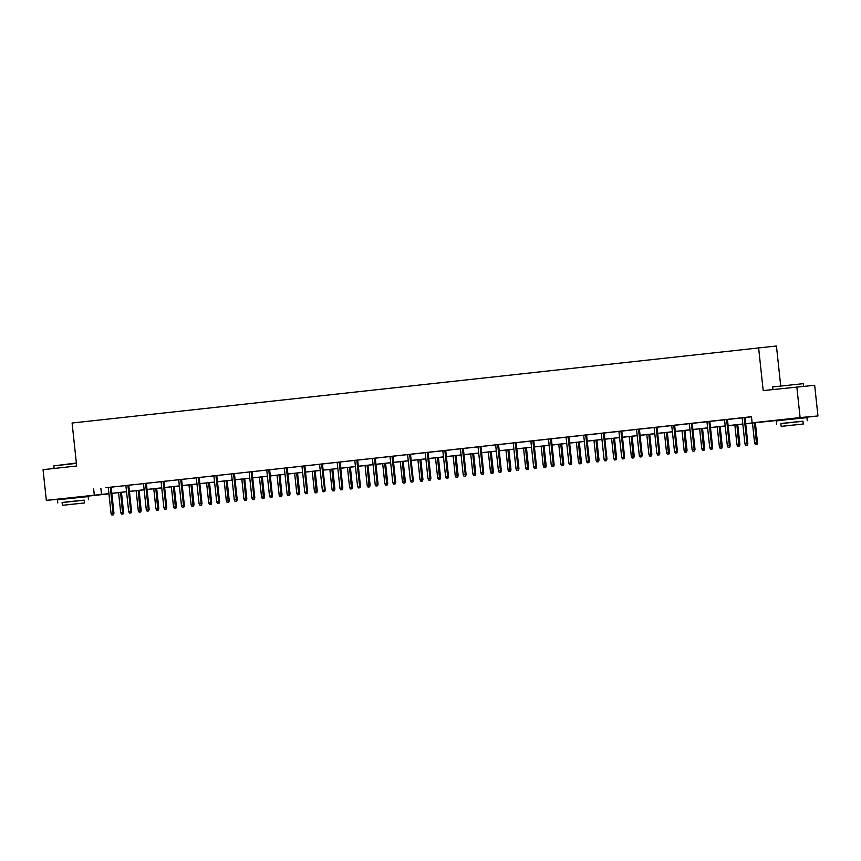 <?xml version="1.0" encoding="UTF-8"?>
<svg xmlns="http://www.w3.org/2000/svg" width="861" height="861" viewBox="0 0 861 861"><rect width="100%" height="100%" fill="white"/><g stroke="black" fill="none" stroke-linecap="round" stroke-linejoin="round"><path stroke-width="1.29" d="M64.403 498.551L81.095 496.765M783.187 419.619L799.88 417.833M780.679 385.62L776.439 346.004L72.098 423.02L76.683 465.984L43.05 469.675L46.333 500.359L108.927 493.622M758.595 347.629L763.19 390.582L814.667 385.276L817.95 415.96L799.891 417.94M783.209 419.77L745.734 423.752M108.949 493.827L81.106 496.883M64.424 498.713L46.333 500.359M745.723 423.687L759.37 422.191L752.127 422.848L751.481 416.713L108.271 487.487M111.166 487.165L125.878 485.55M128.773 485.238L143.486 483.624M146.381 483.301L161.093 481.686M163.988 481.364L178.701 479.749M181.596 479.437L196.308 477.823M199.203 477.5L213.915 475.885M218.64 503.265L217.51 503.394L219.124 503.222L218.726 501.64L216.692 501.866L213.905 475.81L211.375 476.09L234.418 473.582M234.429 473.636L252.025 471.645M252.036 471.699L266.738 470.084M269.644 469.762L284.345 468.147M287.251 467.835L301.963 466.21M304.859 465.898L319.571 464.283M322.466 463.961L337.178 462.346M340.073 462.023L354.786 460.409M357.681 460.097L372.393 458.482M375.288 458.16L390.001 456.545M392.896 456.222L407.608 454.608M410.503 454.296L425.216 452.682M428.111 452.359L442.823 450.744M445.729 450.421L460.431 448.807M463.336 448.495L478.038 446.881M482.763 474.26L481.633 474.379L483.247 474.217L482.849 472.635L480.815 472.85L478.038 446.805L475.498 447.085L495.656 444.943M498.551 444.62L516.148 442.64M516.159 442.694L530.871 441.08M533.766 440.757L548.479 439.142M551.374 438.819L566.086 437.205M568.981 436.893L583.693 435.279M586.589 434.956L601.301 433.341M604.196 433.018L618.908 431.404M621.803 431.092L636.516 429.467M639.411 429.155L654.123 427.54M657.029 427.217L671.731 425.603M674.637 425.291L689.338 423.666M692.244 423.354L706.956 421.739M709.851 421.416L724.564 419.802M727.459 419.49L742.171 417.865M745.066 417.553L751.492 416.842M745.066 417.499L739.621 418.08L742.16 417.822L744.948 443.845L746.971 443.63L744.195 417.574M729.278 447.182L728.148 447.311L729.762 447.139L729.364 445.557L730.236 445.481L727.448 419.415L729.988 419.156L722.013 420.007L724.553 419.759L727.341 445.783L729.364 445.557L726.587 419.511M711.67 449.119L710.54 449.248L712.155 449.076L711.756 447.494L712.628 447.419L709.841 421.352L712.381 421.094L704.406 421.944L706.946 421.686L709.733 447.72L711.756 447.494L708.98 421.438M694.063 451.056L692.933 451.175L694.547 451.013L694.149 449.431L695.021 449.345L692.233 423.278L694.773 423.031L686.798 423.881L689.338 423.623L692.115 449.646L694.149 449.431L691.372 423.375M676.455 452.983L675.325 453.112L676.94 452.94L676.542 451.358L677.413 451.282L674.626 425.216L677.166 424.957L669.191 425.808L671.731 425.56L674.507 451.584L676.542 451.358L673.754 425.312M658.848 454.92L657.718 455.049L659.332 454.877L658.934 453.295L659.806 453.22L657.018 427.153L659.558 426.895L651.583 427.745L654.123 427.486L656.9 453.521L658.934 453.295L656.147 427.239M641.241 456.857L640.11 456.976L641.725 456.814L641.327 455.232L642.198 455.146L639.411 429.079L641.951 428.832L633.976 429.682L636.516 429.424L639.292 455.447L641.327 455.232L638.539 429.176M623.633 458.795L622.503 458.913L624.117 458.741L623.719 457.159L624.591 457.083L621.803 431.017L624.343 430.758L616.368 431.609L618.908 431.361L621.685 457.385L623.719 457.159L620.932 431.113M601.29 433.266L604.078 459.322L606.973 459.021L604.196 432.954L606.736 432.696L601.301 433.287M586.589 434.902L583.683 435.225M568.981 436.839L566.075 437.162M551.374 438.776L548.468 439.088M533.766 440.714L530.86 441.026M498.541 444.577L493.105 445.148L495.645 444.889L498.422 470.924L500.456 470.698L497.68 444.653M465.155 476.198L464.025 476.316L465.64 476.155L465.241 474.562L466.113 474.486L463.326 448.42L465.866 448.161L457.891 449.022L460.431 448.764L463.207 474.788L465.241 474.562L462.454 448.516M447.548 478.124L446.418 478.253L448.032 478.081L447.634 476.499L448.506 476.424L445.718 450.357L448.258 450.099L440.283 450.949L442.823 450.701L445.6 476.725L447.634 476.499L444.846 450.454M429.94 480.061L428.81 480.19L430.425 480.018L430.026 478.436L430.898 478.35L428.111 452.294L430.651 452.036L422.676 452.886L425.216 452.628L427.992 478.662L430.026 478.436L427.239 452.38M407.597 454.543L410.385 480.589L413.291 480.287L410.503 454.221L413.043 453.962L407.608 454.565M394.725 483.925L393.595 484.054L395.199 483.882L394.812 482.3L395.673 482.225L392.896 456.158L395.436 455.899L387.45 456.75L390.001 456.502L392.777 482.526L394.812 482.3L392.024 456.255M377.107 485.862L375.988 485.991L377.592 485.819L377.204 484.237L378.065 484.151L375.288 458.095L377.828 457.837L369.843 458.687L372.382 458.429L375.17 484.463L377.204 484.237L374.417 458.181M359.5 487.8L358.38 487.918L359.984 487.756L359.597 486.164L360.458 486.088L357.67 460.022L360.221 459.763L352.235 460.624L354.775 460.366L357.563 486.39L359.597 486.164L356.809 460.118M340.073 461.98L337.168 462.303M319.56 464.208L322.348 490.264L325.243 489.963L322.455 463.896L324.995 463.638L319.56 464.23M304.848 465.844L301.953 466.167M287.24 467.781L284.345 468.104M269.633 469.719L266.738 470.031M201.033 505.203L199.903 505.321L201.506 505.159L201.119 503.577L201.98 503.491L199.203 477.424L201.743 477.177L193.757 478.027L196.308 477.769L199.085 503.793L201.119 503.577L198.331 477.521M183.425 507.14L182.295 507.258L183.899 507.086L183.511 505.504L184.372 505.429L181.596 479.362L184.136 479.103L176.15 479.964L178.701 479.706L181.477 505.73L183.511 505.504L180.724 479.459M165.807 509.066L164.688 509.195L166.291 509.023L165.904 507.441L166.765 507.366L163.977 481.299L166.528 481.041L158.542 481.891L161.082 481.633L163.87 507.667L165.904 507.441L163.116 481.396M148.2 511.003L147.08 511.122L148.684 510.96L148.296 509.378L149.157 509.292L146.37 483.225L148.921 482.978L140.935 483.828L143.475 483.57L146.262 509.594L148.296 509.378L145.509 483.322M130.592 512.941L129.462 513.059L131.076 512.898L130.678 511.305L131.55 511.23L128.763 485.163L131.302 484.904L123.327 485.765L125.867 485.507L128.655 511.531L130.678 511.305L127.902 485.26M112.985 514.867L111.855 514.996L113.469 514.824L113.071 513.242L113.943 513.167L111.155 487.1L113.695 486.842L105.72 487.692L108.26 487.434L111.047 513.468L113.071 513.242L110.294 487.197M796.823 386.89L800.106 417.574L817.95 415.96M93.645 488.951L94.301 495.086M752.127 422.848L800.106 417.574M111.822 493.31L126.535 491.685M129.43 491.373L144.142 489.758M147.037 489.435L161.75 487.821M164.645 487.509L179.357 485.884M182.252 485.572L196.965 483.957M199.86 483.634L214.572 482.02M217.467 481.697L232.179 480.083M235.075 479.771L249.787 478.156M252.693 477.833L267.394 476.219M270.3 475.896L285.002 474.282M287.908 473.97L302.62 472.355M305.515 472.032L320.227 470.418M323.123 470.095L337.835 468.481M340.73 468.169L355.442 466.554M358.337 466.231L373.05 464.617M375.945 464.294L390.657 462.68M393.552 462.368L408.265 460.753M411.16 460.431L425.872 458.816M428.767 458.493L443.48 456.879M446.375 456.567L461.087 454.952M463.993 454.63L478.694 453.015M481.6 452.692L496.302 451.078M499.208 450.766L513.92 449.141M516.815 448.829L531.528 447.214M534.423 446.891L549.135 445.277M552.03 444.965L566.742 443.34M569.638 443.028L584.35 441.413M587.245 441.09L601.957 439.476M604.852 439.164L619.565 437.539M622.46 437.227L637.172 435.612M640.067 435.289L654.78 433.675M657.686 433.352L672.387 431.738M675.293 431.426L689.995 429.811M692.901 429.488L707.602 427.874M710.508 427.551L725.22 425.937M728.115 425.625L742.828 424.01M108.927 493.687L104.913 494.128L108.938 493.762M742.828 424.075L728.115 425.689M725.22 426.001L710.508 427.616M707.613 427.939L692.901 429.553M690.005 429.876L675.293 431.49M672.398 431.802L657.686 433.417M654.79 433.74L640.078 435.354M637.183 435.677L622.471 437.291M619.576 437.603L604.863 439.218M601.968 439.54L587.256 441.155M584.361 441.478L569.648 443.092M566.742 443.404L552.041 445.029M549.135 445.341L534.433 446.956M531.528 447.279L516.815 448.893M513.92 449.205L499.208 450.83M496.313 451.142L481.6 452.757M478.705 453.08L463.993 454.694M461.098 455.006L446.385 456.631M443.49 456.943L428.778 458.558M425.883 458.881L411.171 460.495M408.275 460.818L393.563 462.432M390.668 462.744L375.956 464.359M373.061 464.682L358.348 466.296M355.442 466.619L340.741 468.233M337.835 468.545L323.133 470.16M320.227 470.483L305.515 472.097M302.62 472.42L287.908 474.034M285.013 474.346L270.3 475.961M267.405 476.284L252.693 477.898M249.798 478.221L235.085 479.835M232.19 480.147L217.478 481.762M214.583 482.085L199.87 483.699M196.975 484.022L182.263 485.636M179.368 485.948L164.655 487.563M161.75 487.886L147.048 489.5M144.142 489.823L129.441 491.437M126.535 491.749L111.833 493.375M100.877 488.295L101.533 494.44M746.885 445.255L745.755 445.374L747.37 445.212L746.971 443.63L747.843 443.544L745.056 417.477M747.37 445.212L747.843 443.544M744.948 443.845L745.755 445.374M755.409 444.502L757.013 444.33L755.409 444.502L754.591 442.974L757.486 442.672L755.355 422.697M756.539 444.373L754.494 422.794M754.591 442.974L752.46 423.009M757.486 442.672L757.013 444.33M772.618 386.944L803.302 383.662L772.618 386.944L772.898 389.516M802.979 421.266L780.884 423.623M807.263 420.728L806.94 417.66L785.566 419.845L776.256 420.943L776.579 424.01M781.175 426.378L780.873 423.547L787.578 422.762L802.969 421.19L803.27 424.01L781.175 426.378L803.27 424.01M789.429 425.452L799.342 424.43L789.429 425.452M76.403 463.379L53.834 465.876L76.371 463.014M84.195 500.209L62.1 502.566M88.489 499.671L88.156 496.603L66.781 498.788L57.472 499.886L57.795 502.953M62.401 505.31L62.1 502.49L68.805 501.705L84.184 500.133L84.496 502.953L62.401 505.31L84.496 502.953M70.645 504.385L80.568 503.373L70.645 504.385M53.834 465.876L54.114 468.459M729.762 447.139L730.236 445.481M727.341 445.783L728.148 447.311M712.155 449.076L712.628 447.419M709.733 447.72L710.54 449.248M737.802 446.439L739.405 446.267L737.802 446.439L736.984 444.911L739.879 444.61L737.748 424.624M738.932 446.31L736.887 424.721M736.984 444.911L734.853 424.947M739.879 444.61L739.405 446.267M720.194 448.366L721.798 448.204L720.194 448.366L719.376 446.837L722.271 446.536L720.14 426.561M721.314 448.247L719.269 426.658M719.376 446.837L717.245 426.884M722.271 446.536L721.798 448.204M694.547 451.013L695.021 449.345M692.115 449.646L692.933 451.175M676.94 452.94L677.413 451.282M674.507 451.584L675.325 453.112M659.332 454.877L659.806 453.22M656.9 453.521L657.718 455.049M702.587 450.303L704.19 450.131L702.587 450.303L701.769 448.775L704.664 448.473L702.533 428.498M703.706 450.185L701.661 428.595M701.769 448.775L699.638 428.81M704.664 448.473L704.19 450.131M684.969 452.24L686.583 452.068L684.969 452.24L684.161 450.712L687.056 450.411L684.925 430.425M686.099 452.111L684.054 430.522M684.161 450.712L682.02 430.748M687.056 450.411L686.583 452.068M667.361 454.167L668.975 454.005L667.361 454.167L666.554 452.638L669.449 452.337L667.318 432.362M668.491 454.048L666.446 432.459M666.554 452.638L664.412 432.685M669.449 452.337L668.975 454.005M649.754 456.104L651.368 455.943L649.754 456.104L648.946 454.576L651.842 454.274L649.711 434.299M650.884 455.986L648.839 434.396M648.946 454.576L646.805 434.611M651.842 454.274L651.368 455.943M632.146 458.041L633.761 457.869L632.146 458.041L631.328 456.513L634.234 456.212L632.103 436.236M633.276 457.912L631.231 436.323M631.328 456.513L629.197 436.549M634.234 456.212L633.761 457.869M614.539 459.968L616.153 459.806L614.539 459.968L613.721 458.439L616.627 458.138L614.485 438.163M615.669 459.849L613.624 438.26M613.721 458.439L611.59 438.486M616.627 458.138L616.153 459.806M596.931 461.905L598.546 461.744L596.931 461.905L596.113 460.377L599.019 460.075L596.877 440.1M598.061 461.787L596.016 440.197M596.113 460.377L593.982 440.412M599.019 460.075L598.546 461.744M579.324 463.842L580.938 463.67L579.324 463.842L578.506 462.314L581.412 462.013L579.27 442.037M580.454 463.713L578.409 442.123M578.506 462.314L576.375 442.35M581.412 462.013L580.938 463.67M561.716 465.779L563.331 465.607L561.716 465.779L560.898 464.24L563.804 463.939L561.663 443.964M562.846 465.65L560.802 444.061M560.898 464.24L558.767 444.287M563.804 463.939L563.331 465.607M544.109 467.706L545.713 467.545L544.109 467.706L543.291 466.178L546.186 465.876L544.055 445.901M545.239 467.588L543.194 445.998M543.291 466.178L541.16 446.224M546.186 465.876L545.713 467.545M526.501 469.643L528.105 469.471L526.501 469.643L525.684 468.115L528.579 467.814L526.448 447.838M527.632 469.514L525.587 447.924M525.684 468.115L523.553 448.15M528.579 467.814L528.105 469.471M508.894 471.58L510.498 471.408L508.894 471.58L508.076 470.052L510.971 469.74L508.84 449.765M510.013 471.451L507.968 449.862M508.076 470.052L505.945 450.088M510.971 469.74L510.498 471.408M491.276 473.507L492.89 473.346L491.276 473.507L490.469 471.979L493.364 471.677L491.233 451.702M492.406 473.389L490.361 451.799M490.469 471.979L488.338 452.025M493.364 471.677L492.89 473.346M473.668 475.444L475.283 475.272L473.668 475.444L472.861 473.916L475.756 473.615L473.625 453.639M474.798 475.315L472.754 453.736M472.861 473.916L470.719 453.951M475.756 473.615L475.283 475.272M456.061 477.381L457.675 477.209L456.061 477.381L455.254 475.853L458.149 475.552L456.018 455.566M457.191 477.252L455.146 455.663M455.254 475.853L453.112 455.889M458.149 475.552L457.675 477.209M438.453 479.308L440.068 479.146L438.453 479.308L437.646 477.78L440.541 477.478L438.41 457.503M439.584 479.19L437.539 457.6M437.646 477.78L435.505 457.826M440.541 477.478L440.068 479.146M420.846 481.245L422.46 481.073L420.846 481.245L420.028 479.717L422.934 479.416L420.803 459.44M421.976 481.116L419.931 459.537M420.028 479.717L417.897 459.752M422.934 479.416L422.46 481.073M403.239 483.182L404.853 483.01L403.239 483.182L402.421 481.654L405.327 481.353L403.185 461.367M404.369 483.053L402.324 461.464M402.421 481.654L400.29 461.69M405.327 481.353L404.853 483.01M385.631 485.109L387.246 484.947L385.631 485.109L384.813 483.581L387.719 483.279L385.577 463.304M386.761 484.991L384.716 463.401M384.813 483.581L382.682 463.627M387.719 483.279L387.246 484.947M641.725 456.814L642.198 455.146M639.292 455.447L640.11 456.976M624.117 458.741L624.591 457.083M621.685 457.385L622.503 458.913M606.026 460.721L604.896 460.85L606.499 460.678L603.324 433.051M606.499 460.678L606.973 459.021M604.078 459.322L604.896 460.85M588.418 462.658L587.288 462.777L588.892 462.615L588.504 461.033L586.47 461.248L583.683 435.203M585.717 434.977L588.504 461.033L589.365 460.947L586.589 434.88M588.892 462.615L589.365 460.947M586.47 461.248L587.288 462.777M570.8 464.596L569.681 464.714L571.284 464.553L570.897 462.96L568.863 463.186L566.075 437.14M568.109 436.914L570.897 462.96L571.758 462.884L568.97 436.818M571.284 464.553L571.758 462.884M568.863 463.186L569.681 464.714M553.192 466.522L552.062 466.651L553.677 466.479L553.289 464.897L551.255 465.123L548.468 439.067M550.502 438.852L553.289 464.897L554.15 464.822L551.363 438.755M553.677 466.479L554.15 464.822M551.255 465.123L552.062 466.651M535.585 468.459L534.455 468.578L536.069 468.416L535.671 466.834L533.648 467.049L530.86 441.004M532.894 440.778L535.671 466.834L536.543 466.748L533.755 440.681M536.069 468.416L536.543 466.748M533.648 467.049L534.455 468.578M517.978 470.397L516.848 470.515L518.462 470.354L518.064 468.761L516.04 468.987L513.253 442.941M515.287 442.715L518.064 468.761L518.935 468.685L516.148 442.619M518.462 470.354L518.935 468.685M516.04 468.987L516.848 470.515M500.37 472.323L499.24 472.452L500.854 472.28L500.456 470.698L501.328 470.623L498.541 444.556M500.854 472.28L501.328 470.623M498.422 470.924L499.24 472.452M480.072 446.579L482.849 472.635L483.721 472.549L480.933 446.482M483.247 474.217L483.721 472.549M480.815 472.85L481.633 474.379M465.64 476.155L466.113 474.486M463.207 474.788L464.025 476.316M448.032 478.081L448.506 476.424M445.6 476.725L446.418 478.253M430.425 480.018L430.898 478.35M427.992 478.662L428.81 480.19M412.333 481.999L411.203 482.117L412.806 481.956L409.632 454.317M412.806 481.956L413.291 480.287M410.385 480.589L411.203 482.117M395.199 483.882L395.673 482.225M392.777 482.526L393.595 484.054M377.592 485.819L378.065 484.151M375.17 484.463L375.988 485.991M359.984 487.756L360.458 486.088M357.563 486.39L358.38 487.918M341.892 489.726L340.762 489.855L342.377 489.683L341.978 488.101L339.955 488.327L337.168 462.271M339.202 462.056L341.978 488.101L342.85 488.026L340.063 461.959M342.377 489.683L342.85 488.026M339.955 488.327L340.762 489.855M324.285 491.663L323.155 491.792L324.769 491.62L321.594 463.982M324.769 491.62L325.243 489.963M322.348 490.264L323.155 491.792M306.677 493.601L305.547 493.719L307.162 493.557L306.764 491.975L304.74 492.191L301.953 466.145M303.987 465.919L306.764 491.975L307.635 491.889L304.848 465.823M307.162 493.557L307.635 491.889M304.74 492.191L305.547 493.719M368.024 487.046L369.638 486.874L368.024 487.046L367.206 485.518L370.112 485.217L367.97 465.241M369.154 486.917L367.109 465.338M367.206 485.518L365.075 465.553M370.112 485.217L369.638 486.874M350.416 488.983L352.02 488.811L350.416 488.983L349.598 487.455L352.504 487.154L350.362 467.168M351.546 488.854L349.501 467.265M349.598 487.455L347.467 467.491M352.504 487.154L352.02 488.811M332.809 490.91L334.412 490.748L332.809 490.91L331.991 489.382L334.886 489.08L332.755 469.105M333.939 490.792L331.894 469.202M331.991 489.382L329.86 469.428M334.886 489.08L334.412 490.748M315.201 492.847L316.805 492.675L315.201 492.847L314.383 491.319L317.279 491.018L315.148 471.042M316.331 492.729L314.276 471.139M314.383 491.319L312.252 471.354M317.279 491.018L316.805 492.675M289.07 495.527L287.94 495.656L289.554 495.484L289.156 493.902L287.122 494.128L284.345 468.083M286.379 467.857L289.156 493.902L290.028 493.827L287.24 467.76M289.554 495.484L290.028 493.827M287.122 494.128L287.94 495.656M271.463 497.464L270.332 497.593L271.947 497.421L271.549 495.839L269.515 496.065L266.738 470.009M268.761 469.783L271.549 495.839L272.42 495.764L269.633 469.697M271.947 497.421L272.42 495.764M269.515 496.065L270.332 497.593M253.855 499.402L252.725 499.52L254.339 499.358L253.941 497.776L251.907 497.992L249.13 471.946M251.154 471.72L253.941 497.776L254.813 497.69L252.025 471.624M254.339 499.358L254.813 497.69M251.907 497.992L252.725 499.52M236.248 501.339L235.118 501.457L236.732 501.285L236.334 499.703L234.3 499.929L231.523 473.884M233.546 473.658L236.334 499.703L237.206 499.628L234.418 473.561M236.732 501.285L237.206 499.628M234.3 499.929L235.118 501.457M215.939 475.595L218.726 501.64L219.598 501.565L216.811 475.498M219.124 503.222L219.598 501.565M216.692 501.866L217.51 503.394M201.506 505.159L201.98 503.491M199.085 503.793L199.903 505.321M183.899 507.086L184.372 505.429M181.477 505.73L182.295 507.258M166.291 509.023L166.765 507.366M163.87 507.667L164.688 509.195M297.594 494.784L299.197 494.612L297.594 494.784L296.776 493.256L299.671 492.955L297.54 472.969M298.713 494.655L296.668 473.066M296.776 493.256L294.645 473.292M299.671 492.955L299.197 494.612M279.976 496.711L281.59 496.549L279.976 496.711L279.168 495.183L282.064 494.881L279.933 474.906M281.106 496.593L279.061 475.003M279.168 495.183L277.038 475.229M282.064 494.881L281.59 496.549M262.368 498.648L263.983 498.476L262.368 498.648L261.561 497.12L264.456 496.819L262.325 476.843M263.498 498.53L261.453 476.94M261.561 497.12L259.419 477.155M264.456 496.819L263.983 498.476M244.761 500.585L246.375 500.413L244.761 500.585L243.954 499.057L246.849 498.756L244.718 478.781M245.891 500.456L243.846 478.867M243.954 499.057L241.812 479.093M246.849 498.756L246.375 500.413M227.153 502.512L228.768 502.35L227.153 502.512L226.335 500.984L229.241 500.682L227.11 480.707M228.283 502.393L226.239 480.804M226.335 500.984L224.204 481.03M229.241 500.682L228.768 502.35M209.546 504.449L211.16 504.288L209.546 504.449L208.728 502.921L211.634 502.62L209.492 482.644M210.676 504.331L208.631 482.741M208.728 502.921L206.597 482.956M211.634 502.62L211.16 504.288M191.938 506.386L193.553 506.214L191.938 506.386L191.12 504.858L194.026 504.557L191.885 484.582M193.068 506.257L191.024 484.668M191.12 504.858L188.989 484.894M194.026 504.557L193.553 506.214M174.331 508.313L175.945 508.151L174.331 508.313L173.513 506.785L176.419 506.483L174.277 486.508M175.461 508.194L173.416 486.605M173.513 506.785L171.382 486.831M176.419 506.483L175.945 508.151M148.684 510.96L149.157 509.292M146.262 509.594L147.08 511.122M156.724 510.25L158.338 510.089L156.724 510.25L155.906 508.722L158.811 508.42L156.67 488.445M157.854 510.132L155.809 488.542M155.906 508.722L153.775 488.757M158.811 508.42L158.338 510.089M131.076 512.898L131.55 511.23M128.655 511.531L129.462 513.059M139.116 512.187L140.72 512.015L139.116 512.187L138.298 510.659L141.204 510.358L139.062 490.383M140.246 512.058L138.201 490.469M138.298 510.659L136.167 490.695M141.204 510.358L140.72 512.015M113.469 514.824L113.943 513.167M111.047 513.468L111.855 514.996M121.509 514.125L123.112 513.952L121.509 514.125L120.691 512.586L123.586 512.284L121.455 492.309M122.639 513.995L120.594 492.406M120.691 512.586L118.56 492.632M123.586 512.284L123.112 513.952M803.582 386.277L803.302 383.662M799.934 418.328L799.88 417.768M783.241 420.103L783.176 419.555M81.149 497.26L81.095 496.7M64.457 499.046L64.403 498.487"/></g></svg>
